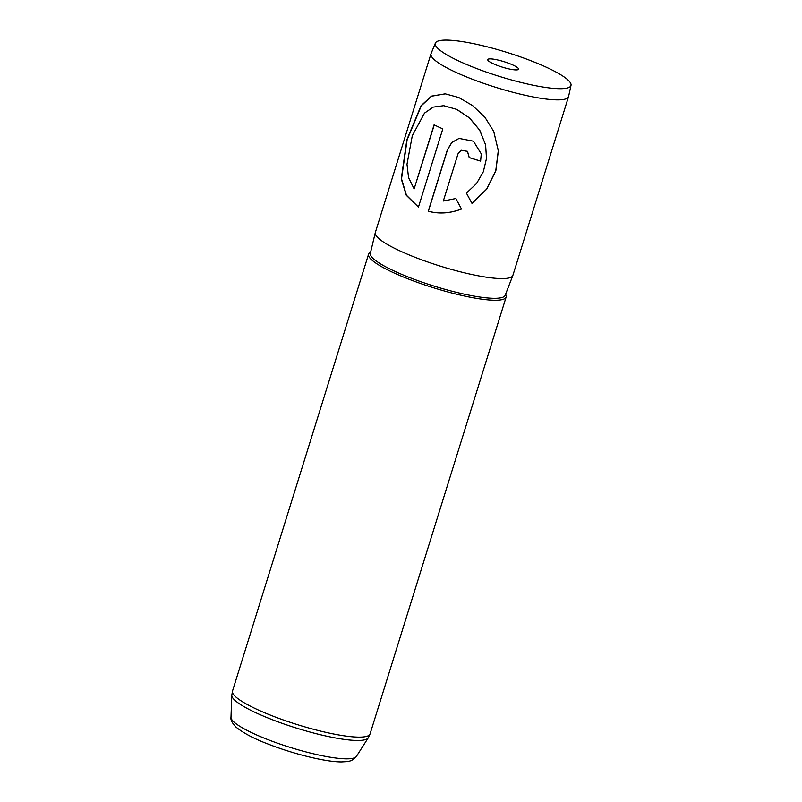 <?xml version="1.0" encoding="UTF-8"?>
<svg xmlns="http://www.w3.org/2000/svg" width="802" height="802" viewBox="0 0 802 802"><rect width="100%" height="100%" fill="white"/><g stroke="black" fill="none" stroke-linecap="round" stroke-linejoin="round"><path stroke-width="1.2" d="M490.182 58.877A16.14 2.857 17.3 0 0 487.837 60.17A16.14 2.857 17.3 0 0 499.716 66.285A16.14 2.857 17.3 0 0 516.107 69.914A16.14 2.857 17.3 0 0 518.142 69.614A16.14 2.857 17.3 0 0 509.22 63.478A16.14 2.857 17.3 0 0 490.182 58.877M560.197 88.701A71.037 12.581 17.3 0 0 571.014 85.333A71.037 12.581 17.3 0 0 523.626 58.015A71.037 12.581 17.3 0 0 446.082 40.1A71.037 12.581 17.3 0 0 435.386 43.087A71.037 12.581 17.3 0 0 481.641 70.406A71.037 12.581 17.3 0 0 560.197 88.701M435.386 43.087L431.055 53.614A72.04 12.762 17.3 0 0 430.985 53.804A72.04 12.762 17.3 0 0 478.473 81.513A72.04 12.762 17.3 0 0 557.641 99.879A72.04 12.762 17.3 0 0 568.548 96.651A72.04 12.762 17.3 0 0 568.598 96.461L571.014 85.333M370.614 252.229A72.04 12.762 17.3 0 0 368.579 254.184A72.04 12.762 17.3 0 0 416.068 281.893A72.04 12.762 17.3 0 0 495.225 300.249A72.04 12.762 17.3 0 0 506.142 297.031A72.04 12.762 17.3 0 0 505.571 294.264M430.985 53.804L375.326 232.52A72.04 12.762 17.3 0 0 375.286 232.67A72.04 12.762 17.3 0 0 423.205 260.369A72.04 12.762 17.3 0 0 501.972 278.595A72.04 12.762 17.3 0 0 512.839 275.517A72.04 12.762 17.3 0 0 512.889 275.367L568.548 96.651M480.609 161.102A72.04 12.762 17.3 0 1 469.21 157.593L467.456 151.367L461.17 150.245L458.032 153.784L443.316 201.021L455.877 198.505L461.491 209.031C450.183 213.392 439.105 214.124 428.248 211.247L447.386 149.784L451.797 142.465L459.045 138.395L473.441 141.202L481.27 153.864L480.609 161.102L481.26 153.834M472.027 203.447L466.403 193.092L476.468 183.638L483.345 171.718L486.493 158.445L485.611 144.891L479.666 130.165L469.36 117.864L456.639 109.363L443.696 105.694L433.18 107.117L424.499 113.112L412.298 135.718L406.995 164.29L408.579 177.673L414.133 188.901L434.093 124.821A72.04 12.762 17.3 0 0 442.814 128.871L418.423 207.167L406.303 195.307L401.281 178.896L406.845 139.769L421.09 105.643L431.446 96.13L445.24 93.834L458.744 97.503L472.659 105.623L484.929 117.262L493.751 131.468L498.353 150.816L495.857 170.726L486.784 189.071L472.027 203.447L466.403 193.041M485.611 144.851L479.726 130.165L469.531 117.924L456.839 109.393L443.807 105.704M414.133 188.901L434.263 124.901M418.454 207.086L406.474 195.257L401.521 178.876L407.125 139.819L421.331 105.734L431.636 96.19L445.351 93.844M493.731 131.418L498.283 150.756L495.776 170.656L486.724 189.011L471.997 203.387M461.491 208.981C450.223 213.342 439.185 214.094 428.368 211.237L447.506 149.773L451.897 142.465L459.085 138.385M469.21 157.593L469.24 157.543A71.749 12.702 17.3 0 0 480.598 161.042M469.24 157.543L467.506 151.327L461.21 150.235M375.286 232.67L370.354 253.312A70.606 12.501 17.3 0 0 417.321 280.459A70.606 12.501 17.3 0 0 494.523 298.314A70.606 12.501 17.3 0 0 505.17 295.306L512.839 275.517M346.675 758.832A65.754 11.639 17.3 0 0 356.399 756.406C351.597 762.04 347.727 761.138 346.644 761.609L341.622 761.9C325.812 762.02 293.773 754.081 268.51 744.206C254.455 738.933 243.628 733.249 236.039 727.143C232.119 723.033 230.435 719.765 230.986 717.339A65.754 11.639 17.3 0 0 275.868 742.592A65.754 11.639 17.3 0 0 346.675 758.832M368.579 254.184L232.5 691.073A72.04 12.762 17.3 0 0 279.988 718.772A72.04 12.762 17.3 0 0 359.156 737.138A72.04 12.762 17.3 0 0 370.063 733.92L368.248 737.83A71.548 12.672 -162.7 0 1 357.662 740.477A71.548 12.672 -162.7 0 1 280.62 722.803A71.548 12.672 -162.7 0 1 231.778 695.324L230.986 717.339M356.399 756.406L368.248 737.83M370.063 733.92L506.142 297.031M232.5 691.073L231.778 695.324"/></g></svg>
